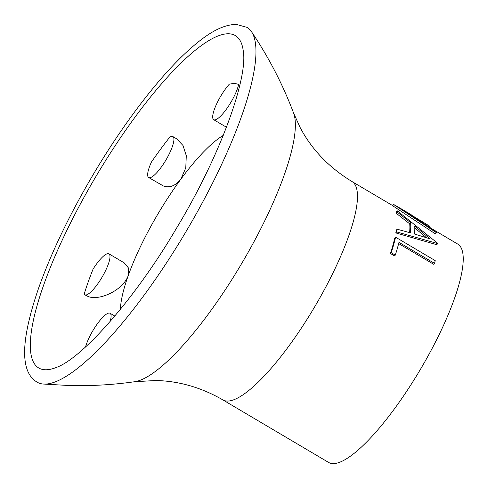 <?xml version="1.0" encoding="UTF-8"?>
<svg xmlns="http://www.w3.org/2000/svg" width="488" height="488" viewBox="0 0 488 488"><rect width="100%" height="100%" fill="white"/><g stroke="black" fill="none" stroke-linecap="round" stroke-linejoin="round"><path stroke-width="0.73" d="M239.273 87.468L238.614 84.485A23.784 5.941 -59.4 0 1 227.835 107.147A23.784 5.941 -59.4 0 1 214.543 119.92A23.784 5.941 -59.4 0 1 213.72 119.7L226.481 127.246M213.72 119.7A23.784 5.941 -59.4 0 1 215.916 105.493A23.784 5.941 -59.4 0 1 229.232 84.259A152.738 38.155 120.6 0 1 234.35 83.588A152.738 38.155 120.6 0 1 238.614 84.485M246.989 27.346A206.113 51.484 120.6 0 1 251.479 31.671A206.113 51.484 120.6 0 1 187.477 229.128A206.113 51.484 120.6 0 1 44.298 384.093A206.113 51.484 120.6 0 1 43.103 384.025A206.113 51.484 120.6 0 1 37.155 382.177C19.788 372.088 20.472 340.185 39.199 286.468C51.752 251.741 69.503 214.854 92.464 175.814C121.329 126.843 155.355 81.655 183.982 54.503C202.075 37.485 219.478 24.614 236.277 24.4L246.989 27.346M84.747 294.789L88.047 296.472C98.942 301.047 122.555 290.75 128.155 275.83L128.539 268.077L124.245 262.886L108.958 253.845A23.784 5.941 -59.4 0 0 108.135 253.626A23.784 5.941 -59.4 0 0 93.074 269.108A152.738 38.155 120.6 0 0 84.162 294.173A23.784 5.941 -59.4 0 0 84.747 294.789A23.784 5.941 -59.4 0 0 85.571 295.008A23.784 5.941 -59.4 0 0 102.797 275.909A23.784 5.941 -59.4 0 0 108.958 253.845M148.681 177.528L163.45 186.001C169.489 188.167 175.271 185.922 180.804 179.267L185.775 167.909L186.294 155.696L182.994 145.485L176.784 138.891L172.892 136.585A23.784 5.941 -59.4 0 0 172.069 136.365A23.784 5.941 -59.4 0 0 169.794 137.11A152.738 38.155 120.6 0 0 151.493 161.949A23.784 5.941 -59.4 0 0 148.681 177.528A23.784 5.941 -59.4 0 0 149.505 177.748A23.784 5.941 -59.4 0 0 166.725 158.655A23.784 5.941 -59.4 0 0 172.892 136.585M120.414 309.319A110.983 27.725 120.6 0 1 128.155 275.83A110.983 27.725 120.6 0 1 180.804 179.267A110.983 27.725 120.6 0 1 223.254 135.408M110.087 321.574A23.784 5.941 -59.4 0 0 110.068 313.272A23.784 5.941 -59.4 0 0 109.245 313.046A23.784 5.941 -59.4 0 0 96.593 324.892A23.784 5.941 -59.4 0 0 85.528 346.986M429.147 226.822L429.562 226.09L401.935 209.364L435.766 231.306A128.423 32.08 120.6 0 1 436.309 232.611L435.449 233.911L392.773 205.802A126.837 31.683 120.6 0 0 392.657 205.704L393.474 204.35A128.423 32.08 120.6 0 1 393.596 204.448L392.773 205.802M397.128 229.195L410.353 232.819A128.423 32.08 120.6 0 0 410.597 222.638L397.513 212.335A128.423 32.08 120.6 0 0 397.147 210.718L437.669 243.268A128.423 32.08 120.6 0 1 437.663 243.555L436.784 244.72L395.805 232.922A126.837 31.683 120.6 0 0 396.262 230.244L397.128 229.195A128.423 32.08 120.6 0 1 396.665 231.91L395.805 232.922M410.597 222.638L409.725 223.864A126.837 31.683 120.6 0 1 409.615 232.611M409.725 223.864L396.64 213.598A126.837 31.683 120.6 0 0 396.28 211.993L397.147 210.718M434.552 263.392L398.977 242.353A128.423 32.08 120.6 0 1 395.28 255.132L391.211 252.729A128.423 32.08 120.6 0 0 395.573 237.18L435.217 260.623A128.423 32.08 120.6 0 1 434.552 263.392L433.716 264.307L398.665 243.579M395.28 255.132L394.487 255.889L390.418 253.486A126.837 31.683 120.6 0 0 394.731 238.132L395.573 237.18M433.32 229.634L457.714 244.061A126.837 31.683 120.6 0 1 424.834 361.76A126.837 31.683 120.6 0 1 332.981 463.6A126.837 31.683 120.6 0 1 328.583 462.417L222.833 399.879A126.837 31.683 120.6 0 0 227.231 401.063A126.837 31.683 120.6 0 0 319.085 299.223A126.837 31.683 120.6 0 0 351.964 181.524L392.706 205.619M436.309 232.611L393.596 204.448M393.474 204.35L402.21 209.401M397.513 212.335L396.64 213.598M437.663 243.555L396.665 231.91M414.544 234.039L429.94 238.821L414.733 226.005A128.423 32.08 120.6 0 1 414.544 234.039M426.366 237.662L414.806 227.994M391.211 252.729L390.418 253.486M228.61 33.764A193.096 48.233 120.6 0 1 243.305 51.173C248.056 78.641 219.502 157.545 176.022 229.012C134.889 299.04 81.825 358.601 56.254 367.47A193.096 48.233 120.6 0 1 45.408 369.77A193.096 48.233 120.6 0 1 82.289 200.452A193.096 48.233 120.6 0 1 228.61 33.764M251.479 31.671C268.693 57.218 282.723 84.326 293.569 112.984A159.21 39.772 120.6 0 1 241.615 263.63A159.21 39.772 120.6 0 1 134.639 381.732C113.094 384.8 91.39 386.069 69.534 385.544L43.103 384.025M293.569 112.984L299.986 127.228C311.558 149.328 328.888 167.427 351.964 181.524M134.639 381.732L155.837 380.506C179.029 381.043 201.361 387.502 222.833 399.879M110.068 313.272L114.808 316.071M402.21 209.395L411.213 214.726"/></g></svg>
